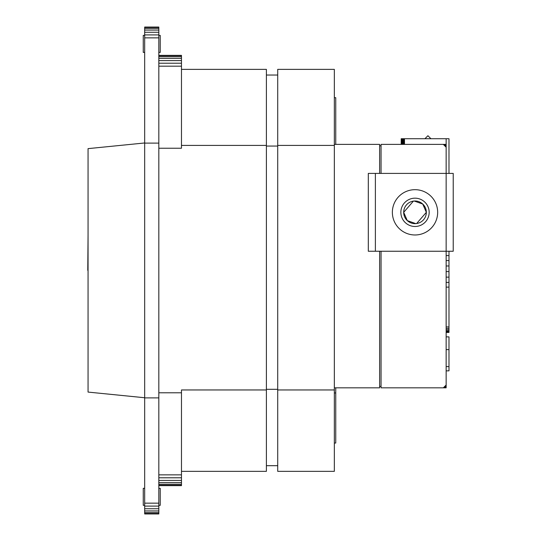 <?xml version="1.0" encoding="UTF-8"?>
<svg xmlns="http://www.w3.org/2000/svg" width="541" height="541" viewBox="0 0 541 541"><rect width="100%" height="100%" fill="white"/><g stroke="black" fill="none" stroke-linecap="round" stroke-linejoin="round"><path stroke-width="0.81" d="M437.662 212.329A22.648 22.648 0 0 1 415.015 234.977A22.648 22.648 0 0 1 392.367 212.329A22.648 22.648 0 0 1 415.015 189.681A22.648 22.648 0 0 1 437.662 212.329M429.169 212.329A14.154 14.154 0 0 1 415.015 226.483A14.154 14.154 0 0 1 400.861 212.329A14.154 14.154 0 0 1 415.015 198.175A14.154 14.154 0 0 1 429.169 212.329M444.986 144.927A2.833 2.833 0 0 1 446.149 147.22L446.149 173.404L368.306 173.404L368.306 251.247L375.38 251.247L375.38 173.404M445.791 386.396A2.833 2.833 0 0 0 446.149 385.009L446.149 387.836L443.322 387.836L446.149 385.009L446.149 173.404L453.23 173.404L453.23 251.247L375.38 251.247M415.806 223.622L407.292 220.606L403.687 212.329L413.405 201.117M414.223 201.029L422.737 204.045L426.335 212.329L416.624 223.534M403.687 212.329A11.32 11.32 0 0 1 415.015 201.002A11.32 11.32 0 0 1 426.335 212.329A11.32 11.32 0 0 1 415.015 223.649A11.32 11.32 0 0 1 403.687 212.329M448.983 173.404L448.983 138.726L446.149 138.726L446.149 147.22L443.322 144.386L381.047 144.386L381.047 173.404M446.149 387.836L381.047 387.836L381.047 251.247M381.047 145.799L379.626 145.799M334.338 144.386L379.626 144.386L379.626 173.404M379.626 251.247L379.626 387.836L334.338 387.836M381.047 386.423L379.626 386.423M446.149 138.726L401.199 138.726L401.199 144.386L390.954 144.386M401.199 144.386L381.047 144.386M444.587 387.539A2.833 2.833 0 0 1 443.322 387.836L381.047 387.836M334.338 145.407L334.338 69.37L277.716 69.37L277.716 145.407L334.338 145.407L334.338 471.346L277.716 471.346L277.716 389.96L334.338 389.96M445.581 386.707A2.833 2.833 0 0 1 444.749 387.451M446.149 144.386L443.322 144.386A2.833 2.833 0 0 1 444.736 144.765M446.149 336.881L448.983 336.881L448.983 349.621L446.149 349.621L448.983 349.621L448.983 366.609L446.149 366.609L448.983 366.609L448.983 370.856L446.149 370.856M446.149 332.438L448.983 332.438L448.983 251.247L446.149 251.247M446.149 332.235L448.983 332.235M446.149 331.714L448.983 331.714M446.149 330.869L448.983 330.869M446.149 329.753L448.983 329.753M446.149 328.414L448.983 328.414M446.149 326.92L448.983 326.92M446.149 287.115L448.983 287.115M446.149 282.395L448.983 282.395M446.149 277.141L448.983 277.141M446.149 271.596L448.983 271.596M446.149 265.989L448.983 265.989M446.149 260.579L448.983 260.579M446.149 255.595L448.983 255.595M404.485 138.726L404.485 144.386M403.816 138.726L403.816 144.386M403.16 138.726L403.16 144.386M402.558 138.726L402.558 144.386M402.044 138.726L402.044 144.386M401.625 138.726L401.625 144.386M401.341 138.726L401.341 144.386M334.338 392.962L335.751 392.962L335.751 387.836M334.338 443.038L335.751 443.038L335.751 392.962M335.751 144.386L335.751 97.678L334.338 97.678M277.716 145.407L277.716 389.96M424.922 138.726L427.924 135.723L430.927 138.726M266.395 465.686L277.716 465.686M266.395 75.03L277.716 75.03M266.395 146.056L277.716 146.056M266.395 389.31L277.716 389.31M266.395 145.407L266.395 69.37L181.472 69.37L181.472 145.407L266.395 145.407L266.395 471.346L181.472 471.346M158.824 392.793L181.472 392.793L181.472 389.96L266.395 389.96M181.472 145.407L181.472 148.234L158.824 148.234M158.824 485.642L181.472 485.642L181.472 392.793M181.472 69.37L181.472 55.358L158.824 55.358M158.824 66.171L181.472 66.171M158.824 27.395L158.824 27.05L144.67 27.05L144.67 27.395L158.824 27.395L158.824 513.95L144.67 513.95L144.67 27.395M158.824 474.856L181.472 474.856M158.824 477.791L181.472 477.791M158.824 480.422L181.472 480.422M158.824 482.613L181.472 482.613M158.824 484.256L181.472 484.256M158.824 485.277L181.472 485.277M158.824 55.703L181.472 55.703M158.824 56.731L181.472 56.731M158.824 58.381L181.472 58.381M158.824 60.585L181.472 60.585M158.824 63.223L181.472 63.223M144.67 28.423L158.824 28.423M144.67 30.08L158.824 30.08M144.67 32.277L158.824 32.277M144.67 34.915L158.824 34.915M144.67 37.863L158.824 37.863M144.67 143.115L158.824 143.115M144.67 397.885L158.824 397.885M144.67 503.164L158.824 503.164M144.67 506.106L158.824 506.106M144.67 508.743L158.824 508.743M144.67 510.941L158.824 510.941M144.67 512.591L158.824 512.591M144.67 513.612L158.824 513.612M158.824 505.314L160.237 505.314L160.237 488.334L158.824 488.334M158.824 52.389L160.237 52.389L160.237 35.402L158.824 35.402M144.67 505.314L143.257 505.314L143.257 488.334L144.67 488.334M144.67 142.973L88.055 148.633L88.055 392.083L144.67 397.743M144.67 52.389L143.257 52.389L143.257 35.402L144.67 35.402M88.055 234.977L87.77 270.358"/></g></svg>
